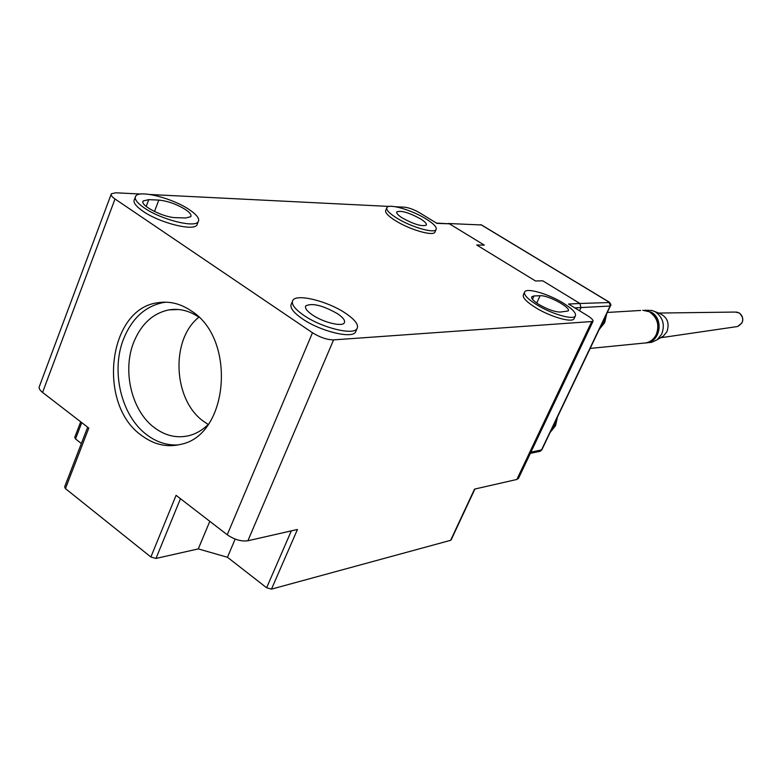 <?xml version="1.0" encoding="UTF-8"?>
<svg xmlns="http://www.w3.org/2000/svg" width="782" height="782" viewBox="0 0 782 782"><rect width="100%" height="100%" fill="white"/><g stroke="black" fill="none" stroke-linecap="round" stroke-linejoin="round"><path stroke-width="1.17" d="M524.439 292.419L523.451 294.57C522.161 297.258 526.012 301.49 534.996 307.258C549.687 316.602 571.925 323.093 574.037 318.782L574.301 318.225M536.286 304.481C527.283 298.714 523.432 294.491 524.712 291.823C527.029 287.58 548.915 294.091 563.441 303.211C572.571 308.988 576.529 313.259 575.327 316.045C573.226 320.327 550.987 313.807 536.286 304.481M292.312 301.676L291.49 303.651C289.418 307.228 293.025 312.272 302.311 318.773C320.102 331.216 351.949 339.026 355.536 332.106L356.113 330.766M303.758 315.312C294.462 308.822 290.845 303.797 292.908 300.239C296.935 293.387 328.147 301.314 345.703 313.357C355.233 319.877 358.997 324.989 356.993 328.723C353.425 335.595 321.568 327.736 303.758 315.312M396.454 217.875C388.986 213.115 385.829 209.644 386.973 207.474C389.172 203.379 412.378 210.29 426.288 219.058C433.883 223.838 437.138 227.357 436.043 229.615C434.078 233.74 410.53 226.829 396.454 217.875M386.699 208.1L385.829 210.143C384.685 212.333 387.833 215.803 395.301 220.573C409.357 229.537 432.905 236.418 434.88 232.264L435.144 231.677M144.25 207.895C136.86 202.763 134.025 198.833 135.736 196.087C139.47 189.664 172.832 198.286 189.332 209.674C196.927 214.835 199.889 218.852 198.217 221.717C194.982 228.168 160.984 219.625 144.25 207.895M135.208 197.484L134.484 199.381C132.764 202.147 135.599 206.096 142.979 211.228C159.694 222.978 193.682 231.472 196.937 224.972L197.455 223.662M191.375 310.962C236.721 339.065 228.657 435.251 180.877 444.323C167.192 447.666 154.191 444.772 141.865 435.652C96.724 404.753 107.867 308.333 158.111 302.702C169.616 300.933 180.701 303.68 191.375 310.962M166.087 302.184L163.291 302.546C145.247 306.212 132.031 318.303 123.634 338.811C110.526 371.206 121.376 416.278 147.045 434.978C156.879 442.319 167.387 445.613 178.55 444.88M534.018 295.948L531.789 296.73C531.017 298.353 533.344 300.894 538.769 304.364C547.283 309.291 554.418 311.862 560.166 312.077L568.182 310.982C571.437 307.688 548.045 295 540.108 295.713L534.018 295.948L532.474 299.301M312.399 314.911C323.054 322.321 342.086 327.042 344.276 322.917C345.488 320.708 343.249 317.648 337.56 313.738C322.878 305.41 312.301 302.781 305.83 305.83C304.599 307.991 306.788 311.011 312.399 314.911M402.554 218.119C414.069 224.366 421.977 226.712 426.268 225.138C426.933 223.799 424.997 221.687 420.452 218.823C409.045 212.626 401.166 210.309 396.836 211.854C396.151 213.173 398.058 215.255 402.554 218.119M185.442 209.517C176.615 204.141 167.739 201.003 158.824 200.094L148.756 199.635L143.243 200.935C139 204.982 163.565 217.67 175.676 217.65L185.637 217.983L190.749 216.702C191.746 215.001 189.987 212.616 185.442 209.517M198.833 317.169C189.264 310.669 179.313 308.235 168.99 309.877C152.998 313.191 141.268 323.934 133.79 342.105C122.021 371.02 131.747 411.322 154.738 427.93C165.647 435.936 177.143 438.487 189.234 435.603C196.223 433.756 202.538 430.061 208.198 424.499M198.872 317.218C170.105 339.799 173.184 400.638 204.063 421.693L208.237 424.44M436.434 223.085L449.396 223.808L484.302 245.118L476.707 245.001L535.504 280.982L542.786 280.826L579.912 303.484L581.016 307.561L579.912 303.484L568.524 304.032L587.595 315.713C591.7 318.313 593.479 320.229 592.952 321.451L333.582 339.887C327.081 339.808 320.043 337.433 312.477 332.751L115.013 198.98C111.806 196.741 110.585 195.011 111.347 193.789L115.668 192.792L140.721 194.044M395.409 206.741L404.577 207.191C409.015 207.709 414.03 209.566 419.611 212.772L436.903 223.369L449.396 223.808L484.302 245.118L476.707 245.001L535.504 280.982L542.786 280.826L579.912 303.484L609.549 302.526M150.134 194.513L389.153 206.428M539.629 451.439L541.457 450.08L610.087 306.036L581.016 307.561L579.511 310.757L581.016 307.561L574.819 307.883M111.103 194.435L39.452 386.279C38.523 387.98 39.559 390.023 42.56 392.427L88.806 428.067L65.434 488.594L150.877 557.009L176.077 495.329L227.239 534.761C234.365 539.629 241.247 541.633 247.894 540.763L297.453 529.473L271.471 589.129L450.637 540.313L474.537 489.112L516.843 479.464L518.544 478.222M80.712 421.83L74.73 437.382L75.502 438.937L81.768 422.642M271.471 589.129L266.613 587.761L227.454 557.263L198.286 548.905L155.98 558.446L150.877 557.009M65.434 488.594L64.642 486.854L87.662 427.187M81.367 443.502L75.502 438.937M451.136 539.912L450.637 540.313M209.801 521.32L198.286 548.905M235.157 539.072L227.454 557.263M645.316 343.015L647.388 342.751C660.634 340.766 663.537 318.704 651.367 312.214L642.745 310.278M648.767 342.614L651.553 342.34L657.144 339.779L661.66 334.217C665.111 325.019 663.068 317.6 655.521 311.95L652.247 310.513L644.867 310.219M661.279 337.316L663.419 336.045L666.909 331.744C669.763 323.171 667.339 317.072 659.637 313.465L654.651 311.471M448.115 223.505L481.389 224.962L448.604 223.515M610.429 305.87L609.012 302.096L481.956 225.304M158.824 200.094L154.455 211.502M42.56 392.427L115.013 198.98M227.239 534.761L312.477 332.751M247.894 540.763L333.582 339.887M516.843 479.464L591.544 322.008M155.98 558.446L180.456 498.701M291.324 530.87L266.613 587.761M540.108 295.713L536.726 303.025M146.166 206.419L148.756 199.635M643.234 343.161L646.03 342.887C650.526 341.851 653.908 339.124 656.186 334.706C659.646 325.449 657.594 317.981 650.008 312.292L650.272 312.341M736.253 326.72L737.592 326.514L741.952 322.917C743.555 318.782 742.617 315.449 739.137 312.908L735.139 312.047M599.452 328.909L603.743 323.034L605.737 315.723M550.362 431.928L554.487 426.337L556.393 419.269M530.89 452.221L541.838 449.816M574.037 318.782L575.327 316.045M355.536 332.106L356.993 328.723M436.043 229.615L434.88 232.264M198.217 221.717L196.937 224.972M592.952 321.451L518.398 478.545M163.291 302.546L158.111 302.702M451.087 540.01L474.899 489.024M305.479 306.681L305.83 305.83M142.92 201.766L143.243 200.935M178.57 309.516L168.99 309.877M590.156 348.42L646.03 342.887C659.617 340.786 662.549 318.968 650.331 312.38M660.497 337.775L737.553 326.524C743.907 322.771 744.474 318.254 739.293 312.956M607.291 312.458L640.614 310.464M735.1 312.057L658.63 313.064M651.553 342.34L647.388 342.751M663.419 336.045L657.144 339.779M736.429 312.038L739.254 312.937M606.764 313.562L604.701 322.653L599.139 329.574M550.127 432.436L555.513 425.779L557.517 416.914M530.362 453.325L540.039 451.351L541.809 449.885L610.41 305.918C611.241 305.332 610.889 304.081 609.334 302.184M609.276 302.145L481.751 225.079M481.673 225.03L480.598 224.669"/></g></svg>
